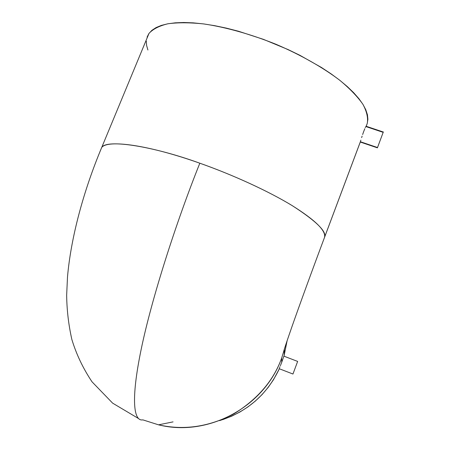 <?xml version="1.0" encoding="UTF-8"?>
<svg xmlns="http://www.w3.org/2000/svg" width="450" height="450" viewBox="0 0 450 450"><rect width="100%" height="100%" fill="white"/><g stroke="black" fill="none" stroke-linecap="round" stroke-linejoin="round"><path stroke-width="0.67" d="M173.064 421.881L158.541 424.834C183.831 430.577 208.997 426.898 234.028 413.798C257.732 399.021 273.617 380.43 281.683 358.026L281.751 362.199L283.888 356.13L281.751 362.199L281.683 358.026L285.531 345.459L281.683 358.026C264.409 406.89 208.17 437.349 158.541 424.834L142.937 419.889L142.054 419.957C133.971 420.412 130.607 400.539 141.142 349.509C151.627 298.586 176.248 221.968 199.828 163.209C152.871 146.138 106.847 138.977 101.751 147.375L100.26 150.924L101.751 147.375C108.006 139.523 148.247 144.877 199.828 163.209C233.702 175.168 268.633 191.295 291.921 205.453C315.208 220.072 326.081 230.687 324.54 237.302L360.377 141.733L377.522 147.532L383.31 131.979M360.855 140.147L360.377 141.733L360.855 140.147M361.631 137.621L362.109 136.114L361.631 137.621M362.632 134.539L363.746 131.4L362.632 134.539M364.821 128.7L363.746 131.4L364.821 128.7M365.664 126.861L365.282 127.654L365.664 126.861M279.18 368.707L292.956 374.029L297.647 361.412L292.956 374.029L279.18 368.707L279.382 368.145L279.186 368.707M279.63 367.532L279.968 366.716L279.63 367.532M280.367 365.743L280.811 364.635L280.367 365.743M281.751 362.199L280.811 364.635L281.751 362.199M147.066 37.125L148.933 33.497L151.931 30.302L156.071 27.585L161.347 25.408L167.754 23.805L175.252 22.826L183.78 22.5L193.264 22.86L203.602 23.918L214.684 25.672L226.367 28.125L238.5 31.247L263.441 39.358L288.096 49.573L299.874 55.294L321.525 67.528L331.116 73.867L339.728 80.235L347.276 86.552L353.694 92.728L358.926 98.696L362.964 104.389L365.794 109.749L367.431 114.728L367.903 119.284L367.256 123.384L366.176 126.27L367.256 123.384C368.241 117.928 366.812 111.606 362.976 104.411C357.688 96.801 349.959 88.763 339.795 80.286C322.954 67.483 300.752 54.883 276.064 44.308C251.083 34.267 225.833 27.191 203.822 23.946C189.883 22.472 177.919 22.416 167.923 23.771C159.255 25.875 152.949 29.087 149.001 33.401L146.469 39.51M284.001 356.175L287.139 340.633L284.001 356.175M219.51 420.615C246.971 412.059 266.918 394.779 279.343 368.769L273.504 379.71L268.161 387.422L262.08 394.577L255.324 401.091L247.95 406.901L240.047 411.952L231.683 416.183L222.953 419.558M324.326 237.938L360.27 142.088L324.54 237.302C326.959 231.688 316.339 221.226 292.674 205.914C268.256 190.907 230.85 174.066 199.828 163.209C176.248 221.968 151.627 298.586 141.142 349.509C130.607 400.539 133.971 420.412 142.054 419.957M366.03 126.225L383.304 132.013M147.909 50.017L146.593 45.439L146.301 41.119M360.281 142.043L377.404 147.836L377.522 147.532L360.377 141.733M366.047 126.613L383.169 132.356M377.483 147.623L383.338 131.906M138.516 418.528L112.624 403.138L92.008 381.797C83.025 368.325 76.303 354.212 71.854 339.457C68.586 324.962 66.853 310.213 66.656 295.223L67.489 277.076C70.852 238.067 83.278 191.385 101.751 147.375L149.001 33.401M283.871 356.141L297.647 361.423M324.444 237.617C312.345 269.882 299.706 304.566 291.904 326.824C283.691 350.376 283.371 352.35 283.629 351.979L284.366 349.892L284.13 355.731M366.199 126.281L367.082 123.919"/></g></svg>
